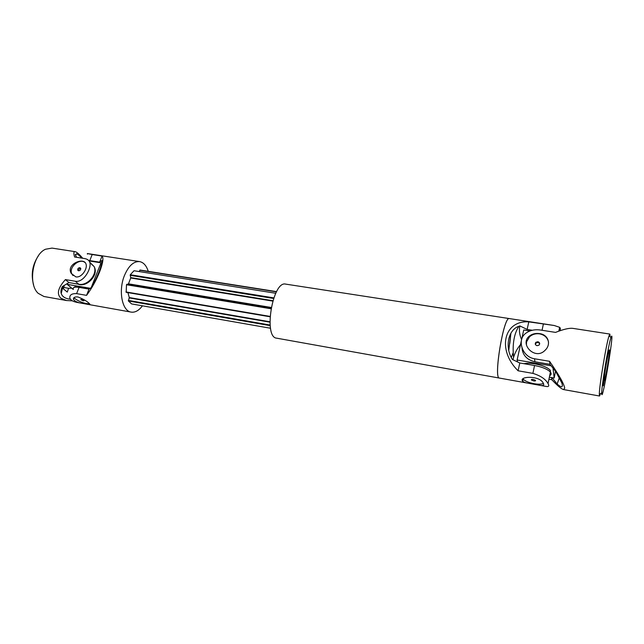 <?xml version="1.0" encoding="UTF-8"?>
<svg xmlns="http://www.w3.org/2000/svg" width="644" height="644" viewBox="0 0 644 644"><rect width="100%" height="100%" fill="white"/><g stroke="black" fill="none" stroke-linecap="round" stroke-linejoin="round"><path stroke-width="0.97" d="M76.564 257.294L75.276 254.758L76.483 253.8C77.658 254.114 79.445 255.563 81.86 258.123M70.405 299.21C65.447 298.703 62.388 296.82 61.22 293.551C60.625 291.378 61.019 289.027 62.412 286.491L68.916 282.571L65.422 279.593C57.952 287.884 56.455 294.099 60.93 298.236L66.485 300.531L72.386 300.845M64.376 285.308L63.345 288.81L67.282 292.086L68.578 288.295L62.066 287.168M71.758 288.198L68.578 288.295M38.487 255.66C32.417 264.684 30.791 274.457 33.609 284.962M82.738 258.268C79.236 254.187 76.7 251.981 75.131 251.667L52.003 248.101L45.523 249.236C32.715 254.597 27.797 284.093 38.173 293.318L43.945 296.49L66.485 300.531M80.758 268.484C79.284 268.58 78.56 269.353 78.576 270.802M79.848 267.671L80.709 268.331C80.862 269.812 80.162 270.633 78.592 270.802L77.739 270.158C77.57 268.669 78.27 267.84 79.848 267.671M73.03 275.6L71.862 273.958C68.345 267.332 79.743 257.648 85.137 262.655M75.823 276.872L71.226 273.402C65.785 264.121 84.259 256.666 86.055 264.217C87.656 268.701 81.659 278.071 75.823 276.872M65.422 279.593L75.316 281.259C83.64 282.909 91.496 268.629 89.886 262.647L94.161 266.608L89.733 262.164M75.131 251.667C73.657 251.482 73.472 253.253 74.583 256.988L84.436 258.534C87.487 259.033 89.299 260.409 89.886 262.647M68.916 282.571L78.761 284.246C87.391 286.169 97.719 274.288 94.161 266.608M90.249 288.271L67.185 284.334L73.255 289.462M85.861 288.56C79.293 286.387 75.316 286.008 73.923 287.441M91.279 287.474L100.987 262.816L89.081 260.941M67.185 284.334L67.564 283.384M94.41 267.349L94.571 267.502C98.395 275.632 86.296 287.836 78.045 284.125M93.992 261.714L88.84 260.627M101.583 263.38L100.987 262.816M89.564 303.831C84.807 303.735 80.025 302.068 75.195 298.84L74.084 297.536M83.213 300.829L80.725 299.637L81.514 299.404L84.01 300.595L83.213 300.829M142.445 305.82C138.895 310.561 135.135 312.662 131.191 312.115C122.199 311.205 118.158 291.04 124.332 275.809C128.502 265.916 133.59 261.182 139.603 261.601C143.548 262.382 146.43 265.626 148.249 271.333M270.536 328.247L131.593 303.92L128.389 300.965L129.291 297.552L127.923 292.618M269.997 316.768L126.176 292.32L126.49 284.737L128.494 283.827L130.708 277.991L130.289 274.747L134.016 270.738L275.745 293.262M139.233 271.567L140.054 270.037L276.59 291.627M88.679 260.458L99.651 262.156L101.849 260.53C102.412 264.426 96.576 279.343 91.166 287.659L89.025 289.1L79.091 287.401C74.535 286.725 72.627 287.321 73.368 289.188M89.025 289.1L86.554 295.363L76.604 293.624C71.806 293.447 69.544 294.92 69.826 298.027C70.631 300.289 73.335 301.811 77.932 302.575L88.824 304.532L89.894 304.161C87.648 301.577 83.656 299.17 77.908 296.948C74.672 296.691 73.199 297.488 73.496 299.339C74.776 301.408 77.988 302.801 83.132 303.509M87.415 254.114L87.359 253.551L92.189 254.533L89.774 260.603M86.554 295.363C91.681 288.536 96.053 280.687 99.651 271.808C102.911 263.203 103.716 257.954 102.058 256.054L92.189 254.533M102.058 256.054L99.651 262.156M270.166 325.631L128.389 300.965M270.102 325.043L128.341 300.418M270.013 316.405L125.966 291.941M270.939 308.758L126.49 284.737M271.027 308.243L126.747 284.294M273.587 298.478L130.16 275.318M273.805 297.874L130.289 274.747M276.469 291.853L139.74 270.222M543.399 383.462C541.507 384.339 538.392 384.428 534.077 383.703C528.772 382.649 525.158 381.143 523.226 379.187L523.033 378.93M533.337 379.477L535.518 380.379C535.776 380.926 535.132 381.103 533.586 380.894L531.413 379.992C531.147 379.445 531.791 379.276 533.337 379.477M508.768 350.384L510.917 333.181M549.662 375.718C551.353 374.824 551.602 373.617 550.411 372.095C547.585 369.197 542.304 367.008 534.56 365.51L519.797 362.974L518.09 370.791C496.79 349.885 503.833 320.1 528.788 321.871L554.194 325.494L509.34 318.579C503.769 315.826 493.264 378.873 499.43 378.076L276.67 338.172C263.163 337.456 272.67 280.414 285.678 284.117L509.315 318.579C503.737 315.826 493.232 378.865 499.406 378.068L538.102 384.999C542.868 386.102 544.599 385.539 543.311 383.309C540.179 375.283 518.074 376.056 522.759 381.369C523.991 382.278 526.277 382.979 529.618 383.486M508.752 350.312L510.885 333.246L509.815 343.445M519.797 362.974L512.423 359.521C504.59 347.527 508.027 329.784 518.903 326.275L519.869 325.92L527.13 329.438L532.346 330.259M521.592 339.565C519.499 334.92 518.919 330.364 519.869 325.92M520.497 344.621C517.317 348.412 515.007 352.662 513.558 357.372L512.962 359.779M528.788 321.871L527.13 329.438M518.09 370.791L532.886 373.375C540.541 375.718 545.597 379.123 548.044 383.574L550.411 372.095M538.102 384.999L545.951 386.408C548.72 386.98 549.421 386.038 548.044 383.574M554.194 325.494L559.636 327.313C560.642 328.263 560.634 329.446 559.596 330.871M511.32 357.476L513.051 352.993M508.736 350.247L510.853 333.302M555.539 371.274L554.162 378.02L549.356 377.183M551.127 365.8L517.116 360.004L521.278 341.103M517.518 361.912L517.116 360.004M554.162 378.02L553.035 368.167M523.958 363.691C526.784 363.079 530.455 363.144 534.971 363.884C542.465 365.325 547.577 367.45 550.306 370.268L550.548 373.093M521.672 339.308L523.717 329.994L529.915 330.968M550.306 372.586L549.759 375.243M551.538 377.561L551.803 379.727C557.519 385.764 561.431 389.048 563.548 389.564L564.707 388.147C563.991 383.776 558.944 374.832 549.557 361.3L549.928 364.327L555.788 371.58L561.81 382.922C563.283 387.624 561.721 387.994 557.132 384.017L559.354 377.666M601.721 392.84C601.649 385.531 608.5 344.459 610.914 337.722C615.712 323.489 601.649 407.918 601.721 392.896L601.721 392.84M600.594 393.589L599.548 396.012L599.314 394.321C599.17 386.577 606.487 342.656 609.119 335.54L609.868 334.075L610.069 336.699M604.201 380.87L603.291 385.804L603.372 382.536L604.289 377.561C605.078 369.302 608.813 349.016 609.377 349.893C610.456 349.418 605.078 381.683 604.217 380.878L603.694 380.789M551.803 379.727L548.938 379.219M549.557 361.3L534.48 358.756C522.171 356.897 516.689 339.823 525.697 333.334C529.795 330.292 534.761 329.197 540.598 330.05L555.555 332.393C563.548 329.229 569.344 327.893 572.959 328.384L609.868 334.075M539.535 333.624C535.607 333.069 532.226 333.89 529.384 336.088C519.096 344.009 535.22 360.688 544.993 350.36C551.658 344.363 548.213 334.526 539.535 333.624M535.365 344.403L536.025 343.115C537.547 342.165 538.77 342.407 539.688 343.84M548.543 342.117C547.497 337.633 544.502 334.88 539.559 333.858C535.679 333.342 532.322 334.333 529.505 336.82L526.542 341.924L526.414 345.015M537.885 341.723L535.897 342.286C534.786 343.832 535.164 344.967 537.04 345.675L539.012 345.128C540.147 343.574 539.769 342.439 537.885 341.723M557.132 384.017L552.021 377.65M522.01 347.961C522.703 355.287 527.025 359.891 534.963 361.783L549.928 364.327M78.761 284.246L75.316 281.259M79.091 287.401L76.604 293.624M269.925 322.177L129.283 297.931M269.908 321.775L129.291 297.552M271.124 307.752L128.301 284.076M271.18 307.462L128.494 283.827M272.742 301.094L130.708 277.991M272.863 300.7L130.756 277.612M543.359 324.117L542.055 330.275M534.56 365.51L532.886 373.375M534.48 358.756L534.963 361.783M76.483 253.8L75.59 255.378M61.22 293.551L63.023 286.121M77.739 270.158L78.415 270.762M71.226 273.402L71.862 273.958M88.824 304.532L131.191 312.115M87.359 253.551L139.603 261.601M73.496 299.339L74.157 297.689M518.903 326.275C514.081 333.681 512.294 344.049 513.558 357.372M558.855 331.137L559.636 327.313M522.759 381.369L523.226 379.187M531.413 379.992L531.517 379.509M550.306 370.268L550.016 371.668M610.914 337.722L609.119 335.54M601.721 392.896L599.314 394.378M563.548 389.564L599.548 396.012M529.384 336.088L529.505 336.82M536.025 343.115L535.897 342.286"/></g></svg>

